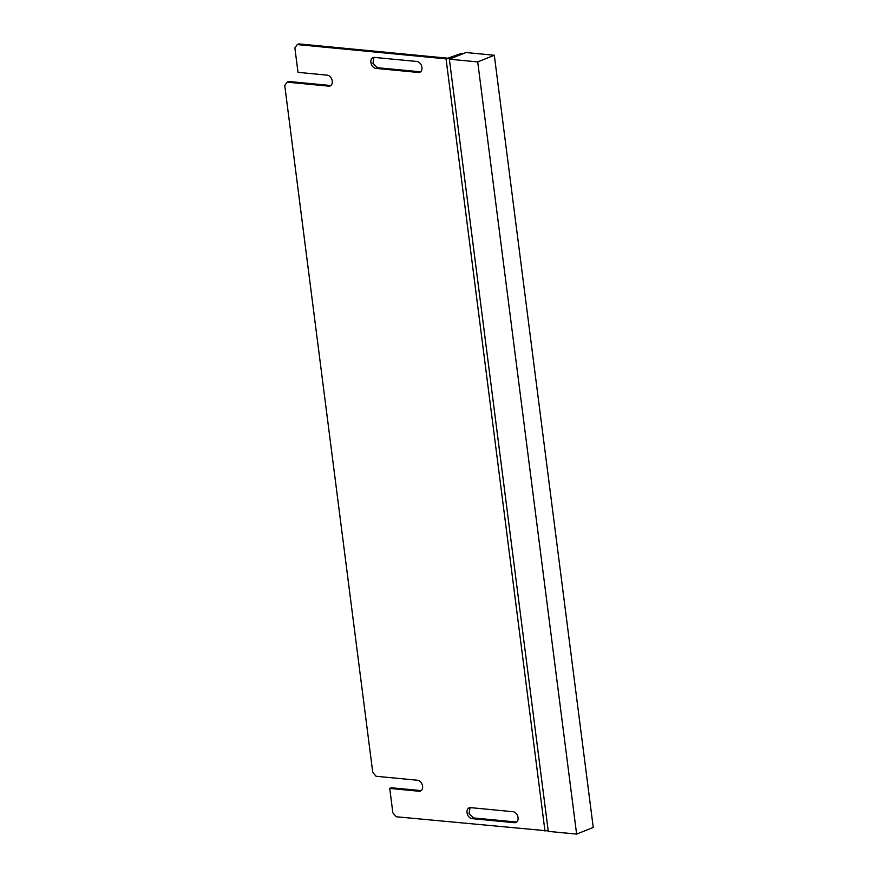 <?xml version="1.0" encoding="UTF-8"?>
<svg xmlns="http://www.w3.org/2000/svg" width="878" height="878" viewBox="0 0 878 878"><rect width="100%" height="100%" fill="white"/><g stroke="black" fill="none" stroke-linecap="round" stroke-linejoin="round"><path stroke-width="1.32" d="M298.904 43.9L447.714 58.2L461.598 53.349L463.485 53.525L452.269 58.025L446.057 58.87L297.247 44.569L298.904 43.9M420.683 790.573L391.401 787.764L389.733 788.422L419.025 791.243L421.22 790.584M330.358 85.484L288.785 81.478L287.128 82.148L328.701 86.143L330.896 85.484M420.595 71.82L377.551 67.727L372.963 63.392L373.94 57.399M516.703 822.049L473.648 817.956L469.071 813.632L470.048 807.639M473.648 817.956L471.991 818.625L514.508 822.708L516.165 822.038M471.991 818.625A5.707 4.039 68.2 0 1 467.228 813.686A5.707 4.039 68.2 0 1 469.17 807.837A5.707 4.039 68.2 0 1 470.586 807.639L513.103 811.733A5.707 4.039 68.2 0 1 517.866 816.661A5.707 4.039 68.2 0 1 515.924 822.51A5.707 4.039 68.2 0 1 514.508 822.708M328.701 86.143A5.707 4.039 68.2 0 0 330.117 85.956A5.707 4.039 68.2 0 0 332.06 80.096A5.707 4.039 68.2 0 0 327.296 75.168L298.004 72.347L294.876 47.95L297.247 44.569M287.128 82.148L284.757 85.539L372.744 772.333L376.047 776.262L417.621 780.257A5.707 4.039 68.2 0 1 422.384 785.195A5.707 4.039 68.2 0 1 420.441 791.045A5.707 4.039 68.2 0 1 419.025 791.243M548.223 830.928L396.165 816.76L392.861 812.819L389.733 788.422M374.478 57.41L416.995 61.493A5.707 4.039 68.2 0 1 421.758 66.432A5.707 4.039 68.2 0 1 419.816 72.281A5.707 4.039 68.2 0 1 418.4 72.479L375.883 68.385A5.707 4.039 68.2 0 1 371.12 63.457A5.707 4.039 68.2 0 1 373.062 57.608A5.707 4.039 68.2 0 1 374.478 57.41M477.709 61.91L576.626 834.1L593.243 827.449L494.314 55.259L477.709 61.91L449.36 59.188L548.278 831.378L576.626 834.1M494.314 55.259L465.977 52.526L449.36 59.188M544.975 831.06L446.057 58.87M418.4 72.479L420.057 71.809M377.551 67.727L375.883 68.385"/></g></svg>
